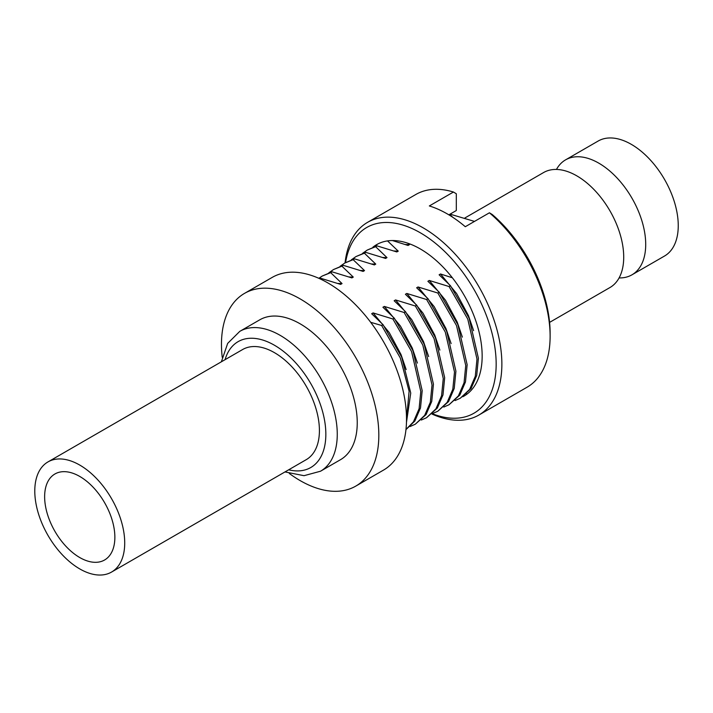 <?xml version="1.0" encoding="UTF-8"?>
<svg xmlns="http://www.w3.org/2000/svg" width="713" height="713" viewBox="0 0 713 713"><rect width="100%" height="100%" fill="white"/><g stroke="black" fill="none" stroke-linecap="round" stroke-linejoin="round"><path stroke-width="1.07" d="M79.749 476.444A49.66 28.672 -120 0 0 54.919 473.985A49.66 28.672 -120 0 0 47.308 513.779A49.66 28.672 -120 0 0 79.749 557.539A49.66 28.672 -120 0 0 104.579 559.999A49.66 28.672 -120 0 0 112.191 520.205A49.66 28.672 -120 0 0 79.749 476.444M79.749 568.912A63.591 36.711 -120 0 0 111.549 572.067A63.591 36.711 -120 0 0 121.29 521.105A63.591 36.711 -120 0 0 79.749 465.072A63.591 36.711 -120 0 0 47.958 461.926A63.591 36.711 -120 0 0 38.208 512.879A63.591 36.711 -120 0 0 79.749 568.912M111.549 572.067L306.251 459.653A63.591 36.711 -120 0 0 315.993 408.701A63.591 36.711 -120 0 0 274.452 352.659A63.591 36.711 -120 0 0 242.661 349.513L47.958 461.926M432.354 413.736A107.226 61.906 -120 0 0 495.927 357.035A107.226 61.906 -120 0 0 420.34 232.803A107.226 61.906 -120 0 0 345.582 262.571M345.065 262.865A111.264 64.241 60 0 1 367.56 222.349A111.264 64.241 60 0 1 423.192 227.857A111.264 64.241 60 0 1 495.883 325.903A111.264 64.241 60 0 1 478.824 415.064A111.264 64.241 60 0 1 431.98 414.057M448.851 214.836L456.311 210.531L456.311 193.767L453.45 192.029A111.264 64.241 -120 0 0 415.804 194.497L367.56 222.349M372.89 247.206A87.423 50.471 60 0 1 376.624 244.639A87.423 50.471 60 0 1 420.34 248.971A87.423 50.471 60 0 1 477.452 326.01A87.423 50.471 60 0 1 464.056 396.063A87.423 50.471 60 0 1 462.817 396.74M478.824 415.064L527.067 387.212A111.264 64.241 -120 0 0 550.115 336.278A111.264 64.241 -120 0 0 489.421 212.795L465.295 226.716A111.264 64.241 -120 0 0 447.318 213.927A111.264 64.241 -120 0 0 429.333 205.95L453.45 192.029M489.421 212.795L492.273 214.533A107.226 61.906 60 0 1 550.115 332.98L550.115 336.278M556.461 169.444A66.38 38.324 60 0 1 565.578 159.855A66.38 38.324 60 0 1 598.768 163.134A66.38 38.324 60 0 1 642.137 221.636A66.38 38.324 60 0 1 631.959 274.826A66.38 38.324 60 0 1 619.089 277.927M320.538 471.213L340.52 459.68A80.747 46.621 -120 0 0 352.899 394.975A80.747 46.621 -120 0 0 300.146 323.818A80.747 46.621 -120 0 0 259.773 319.816L239.791 331.358A80.747 46.621 60 0 1 280.164 335.351A80.747 46.621 60 0 1 332.918 406.508A80.747 46.621 60 0 1 320.538 471.213L304.041 475.687L284.968 471.935M289.335 473.485A111.264 64.241 -120 0 0 300.146 480.598A111.264 64.241 -120 0 0 355.778 486.106A111.264 64.241 -120 0 0 372.837 396.945A111.264 64.241 -120 0 0 300.146 298.899A111.264 64.241 -120 0 0 244.514 293.382A111.264 64.241 -120 0 0 222.215 357.24M355.778 486.106L383.478 470.117A111.264 64.241 -120 0 0 400.528 380.956A111.264 64.241 -120 0 0 327.837 282.909A111.264 64.241 -120 0 0 272.206 277.402L244.514 293.382M464.947 217.946L543.582 172.546A66.38 38.324 60 0 1 576.772 175.835A66.38 38.324 60 0 1 620.141 234.336A66.38 38.324 60 0 1 609.971 287.526L549.589 322.383M565.578 159.855L598.127 141.058A66.38 38.324 60 0 1 631.317 144.347A66.38 38.324 60 0 1 674.676 202.849A66.38 38.324 60 0 1 664.507 256.038L631.959 274.826M450.055 214.141L474.501 221.404M318.845 278.311L322.267 276.029L330.68 272.651L342.044 283.578L340.636 284.389L320.85 278.328L319.985 278.828M320.85 278.328L319.62 278.658M328.845 272.821L333.506 269.541L341.919 266.163L353.283 277.09L351.874 277.901L332.089 271.84L330.68 272.651M332.089 271.84L322.267 276.029M340.083 266.332L344.744 263.052L353.158 259.675L364.521 270.601L363.113 271.412L343.327 265.352L341.919 266.163M343.327 265.352L333.506 269.541M351.322 259.844L355.983 256.564L364.396 253.186L375.76 264.113L374.352 264.924L354.566 258.864L353.158 259.675M354.566 258.864L344.744 263.052M362.56 253.356L367.222 250.076L375.644 246.698L386.999 257.625L385.59 258.436L365.805 252.375L364.396 253.186M365.805 252.375L355.983 256.564M387.533 240.914L398.237 251.136L396.838 251.947L377.043 245.887L375.644 246.698M377.043 245.887L367.222 250.076M373.808 246.867L377.534 244.14M467.692 393.585L466.293 394.075M405.973 429.591L414.841 421.035L420.501 407.916L422.194 390.671L412.97 350.734L394.28 318.167L382.917 307.241L384.325 306.43L404.111 312.49L422.809 345.056L432.025 384.993L430.34 402.239L424.681 415.358L415.305 424.208L426.089 414.547L431.739 401.428L433.433 384.173L424.208 344.245L405.519 311.679L394.155 300.752L395.563 299.941L415.349 306.002L434.048 338.568L443.263 378.496L441.579 395.742L435.919 408.87L426.543 417.72L437.327 408.059L442.987 394.931L444.671 377.685L435.456 337.757L416.757 305.191L405.403 294.264L406.802 293.453L426.597 299.513L445.286 332.08L454.502 372.008L452.817 389.253L447.158 402.382L437.791 411.232L448.566 401.571L454.226 388.442L455.91 371.197L446.695 331.269L427.996 298.702L416.642 287.776L418.041 286.965L437.835 293.025L456.525 325.591L465.741 365.519L464.056 382.765L458.397 395.893L449.03 404.743L459.805 395.082L465.464 381.954L467.149 364.708L457.933 324.78L439.235 292.214L427.88 281.287L429.279 280.476L449.074 286.537L467.764 319.103L476.988 359.031L475.295 376.277L469.635 389.405L460.268 398.255L471.043 388.594L476.703 375.466L478.387 358.22L469.172 318.292L450.473 285.726L439.119 274.79L440.518 273.979L452.363 277.785M449.074 286.537L450.473 285.726M460.268 398.255L455.054 400.563M437.835 293.025L439.235 292.214M449.03 404.743L443.807 407.052M426.597 299.513L427.996 298.702M437.791 411.232L432.568 413.54M415.349 306.002L416.757 305.191M426.543 417.72L421.33 420.037M404.111 312.49L405.519 311.679M415.305 424.208L410.091 426.526M406.463 422.452L410.741 393.05L401.731 357.222L383.041 324.656L371.678 313.729L373.086 312.918L392.872 318.978L394.28 318.167M392.872 318.978L411.57 351.545L420.786 391.482L419.101 408.727L413.442 421.846L405.982 429.484M370.689 322.303L381.633 325.476L383.041 324.656M381.633 325.476L400.332 358.033L409.102 391.277L406.517 419.69M407.818 243.222L409.476 244.648L408.077 245.459L392.426 240.548M409.476 244.648L405.305 244.514M398.237 251.136L394.066 251.003M386.999 257.625L382.828 257.491M375.76 264.113L371.589 263.979M364.521 270.601L360.35 270.468M353.283 277.09L349.112 276.965M342.044 283.578L337.873 283.453M473.601 330.627L468.468 315.609L456.694 293.676L440.518 273.979M462.363 337.115L457.229 322.098L445.447 300.164L429.279 280.476M451.124 343.604L445.99 328.586L434.208 306.652L418.041 286.965M439.885 350.092L434.752 335.074L422.969 313.141L406.802 293.453M428.647 356.58L423.513 341.563L411.731 319.629L395.563 299.941M417.408 363.069L412.266 348.051L400.492 326.117L384.325 306.43M406.16 369.557L401.027 354.548L389.253 332.606L373.086 312.918M449.609 214.39L452.951 217.42M288.658 469.805A72.673 41.96 -120 0 0 325.342 425.679A72.673 41.96 -120 0 0 274.452 345.244A72.673 41.96 -120 0 0 225.067 359.664M239.791 331.358L227.67 343.399L221.378 361.794"/></g></svg>
